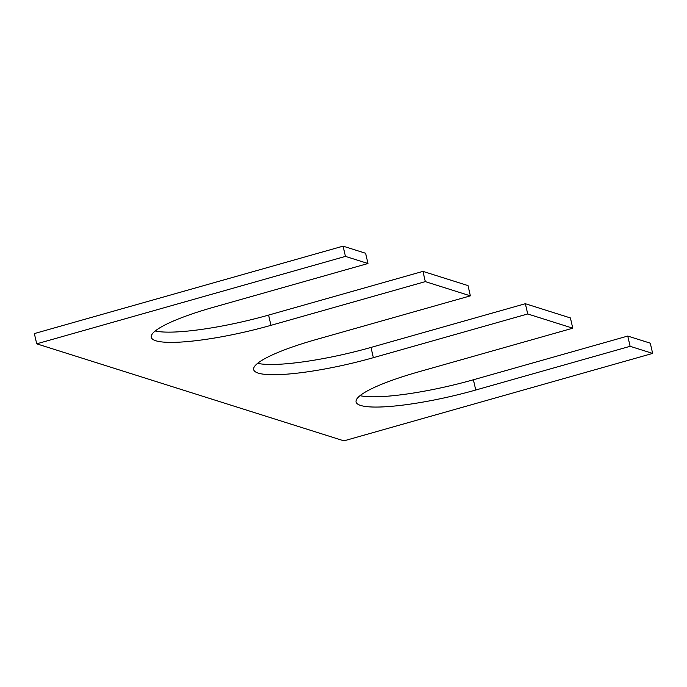 <?xml version="1.0" encoding="UTF-8"?>
<svg xmlns="http://www.w3.org/2000/svg" width="687" height="687" viewBox="0 0 687 687"><rect width="100%" height="100%" fill="white"/><g stroke="black" fill="none" stroke-linecap="round" stroke-linejoin="round"><path stroke-width="1.03" d="M627.755 336.055L473.395 379.774L475.756 390.018L630.125 346.308L652.65 353.419L650.28 343.174L627.755 336.055L630.125 346.308M36.72 343.826L345.441 256.397L343.079 246.144L34.35 333.581L36.72 343.826L343.921 440.856L652.65 353.419M345.441 256.397L367.974 263.507L365.604 253.263L343.079 246.144M155.219 330.988A93.398 15.895 167 0 0 268.591 315.093L270.953 325.337A93.398 15.895 167 0 1 151.277 337.291A93.398 15.895 167 0 1 213.605 307.226L367.974 263.507M270.953 325.337L425.313 281.618L470.372 295.848L468.01 285.603L422.952 271.374L425.313 281.618M268.591 315.093L422.952 271.374M257.616 363.329A93.398 15.895 -13 0 0 370.989 347.433L373.359 357.678A93.398 15.895 -13 0 1 253.675 369.632A93.398 15.895 -13 0 1 316.011 339.567L470.372 295.848M373.359 357.678L527.719 313.959L572.778 328.197L570.408 317.944L525.349 303.714L527.719 313.959M370.989 347.433L525.349 303.714M475.756 390.018A93.398 15.895 -13 0 1 356.081 401.981A93.398 15.895 -13 0 1 418.409 371.907L572.778 328.197M473.395 379.774A93.398 15.895 -13 0 1 360.022 395.669"/></g></svg>
